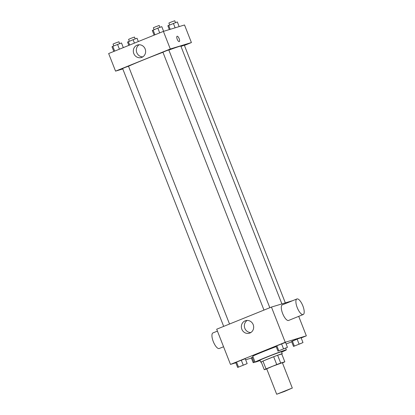 <?xml version="1.0" encoding="UTF-8"?>
<svg xmlns="http://www.w3.org/2000/svg" width="415" height="415" viewBox="0 0 415 415"><rect width="100%" height="100%" fill="white"/><g stroke="black" fill="none" stroke-linecap="round" stroke-linejoin="round"><path stroke-width="0.62" d="M291.807 388.233L284.597 391.412L276.681 394.25L291.807 388.233M276.681 394.25L266.721 368.831L273.07 366.087L282.366 362.7L292.331 388.118M264.267 369.718L261.201 361.896A11.288 0.332 -21.4 0 1 262.954 361.076L273.667 356.744L276.732 364.562L266.02 368.894A11.288 0.332 -21.4 0 0 264.267 369.718L266.767 368.956M282.444 362.892L283.066 362.637A11.288 0.332 -21.4 0 0 284.82 361.818L280.69 363.073A11.288 0.332 -21.4 0 0 276.732 364.562M284.82 361.818L281.759 353.995L277.625 355.25L280.69 363.073M273.667 356.744A11.288 0.332 -21.4 0 1 277.625 355.25M281.769 354.026A11.553 0.337 158.6 0 0 282.236 353.73A11.553 0.337 158.6 0 0 271.358 357.631A11.553 0.337 158.6 0 0 260.724 362.16A11.553 0.337 158.6 0 0 261.263 362.062M260.724 362.16L259.956 360.204A11.553 0.337 -21.4 0 1 268.681 356.428A11.553 0.337 -21.4 0 1 280.753 351.93A11.553 0.337 -21.4 0 1 281.469 351.775L282.236 353.73M262.954 361.076L266.02 368.894M260.086 360.542A16.808 0.493 -21.4 0 1 255.064 362.124A16.808 0.493 -21.4 0 1 267.758 356.625A16.808 0.493 -21.4 0 1 285.312 350.084A16.808 0.493 -21.4 0 1 286.36 349.861A16.808 0.493 -21.4 0 1 281.603 352.107M255.064 362.124L252.766 356.257A16.808 0.493 -21.4 0 1 260.49 352.771A16.808 0.493 -21.4 0 1 276.193 346.618M254.96 361.854L253.996 362.243L252.081 357.357L253.046 356.967L251.293 357.834L253.212 362.72L255.038 362.056M247.153 363.607L245.234 358.721L236.54 362.077L235.751 362.554L237.665 367.446L247.153 363.607L237.665 367.446M301.171 337.935L306.348 335.844L285.23 342.261L230.481 364.412L235.839 362.777M245.659 359.795L251.381 358.057M286.158 344.009L291.688 341.773M302.992 342.583L301.077 337.696L297.119 339.133L291.595 341.529L293.509 346.421L302.992 342.583L293.509 346.421M287.45 347.303L285.536 342.417L276.836 345.778L276.048 346.255L277.967 351.142L287.45 347.303L277.967 351.142M230.481 364.412L216.687 329.214L271.441 307.069L292.58 300.704M298.712 316.355L306.348 335.844M271.441 307.069L285.23 342.261M253.192 324.639A6.541 6.126 73.1 0 1 249.415 333.198A6.541 6.126 73.1 0 1 241.649 328.721A6.541 6.126 73.1 0 1 245.607 320.681A6.541 6.126 73.1 0 1 253.192 324.639M303.199 314.539A8.404 2.931 -112 0 1 297.327 307.847A8.404 2.931 -112 0 1 296.896 298.961A8.404 2.931 -112 0 1 296.984 298.93A8.404 2.931 -112 0 1 302.815 305.772A8.404 2.931 -112 0 1 303.199 314.539L288.596 320.447A8.404 2.931 -112 0 1 282.729 313.756A8.404 2.931 -112 0 1 282.293 304.864A8.404 2.931 -112 0 1 282.382 304.833M217.429 331.108L212.942 332.923A8.404 2.931 68 0 0 213.326 341.69A8.404 2.931 68 0 0 219.156 348.533A8.404 2.931 68 0 0 219.245 348.501L223.561 346.758M250.852 332.534A6.541 6.126 73.1 0 1 244.658 327.808A6.541 6.126 73.1 0 1 247.179 320.432M168.853 50.07A29.413 0.861 -21.4 0 1 179.031 46.516A29.413 0.861 -21.4 0 1 180.867 46.122L281.884 303.894M128.51 66.25A29.413 0.861 -21.4 0 1 162.95 52.274M269.828 307.717L168.791 49.914L165.824 50.978L162.924 52.212L263.982 310.083M180.976 46.407L184.338 45.188L285.312 302.851M223.685 326.387L122.627 68.517L125.008 67.484L128.494 66.213L229.526 324.022M184.421 45.401L191.419 42.569L170.3 48.986L115.546 71.136L122.793 68.931M115.546 71.136L108.652 53.54L163.401 31.39L184.519 24.973L191.419 42.569M163.401 31.39L170.3 48.986M145.157 48.965A6.541 6.126 73.1 0 1 141.375 57.519A6.541 6.126 73.1 0 1 133.614 53.042A6.541 6.126 73.1 0 1 137.573 45.002A6.541 6.126 73.1 0 1 145.157 48.965M177.091 36.255A2.889 1.006 -112 0 1 177.122 36.245A2.889 1.006 -112 0 1 179.13 38.6A2.889 1.006 -112 0 1 179.259 41.614A2.889 1.006 -112 0 1 177.241 39.311A2.889 1.006 -112 0 1 177.091 36.255A2.889 1.006 -112 0 1 177.122 36.245A2.889 1.006 -112 0 1 179.124 38.595A2.889 1.006 -112 0 1 179.259 41.614M142.817 56.855A6.541 6.126 73.1 0 1 136.618 52.129A6.541 6.126 73.1 0 1 139.139 44.758M163.619 31.322L161.788 26.659L157.835 28.101L152.305 30.497L154.126 35.14M157.835 28.101L159.708 32.884M153.094 30.02L154.966 34.803M154.074 29.621L153.348 27.774L155.729 26.742L159.215 25.471L159.946 27.333M123.312 47.606L121.491 42.963L112.797 46.319L112.008 46.796L113.829 51.444M117.538 44.405L119.411 49.188M112.797 46.319L114.67 51.102M113.772 45.925L113.051 44.073L115.432 43.046L118.918 41.775L119.645 43.632M179.161 26.602L177.335 21.938L167.847 25.772L169.341 29.584M173.377 23.375L175.12 27.826M168.635 25.294L170.212 29.32M169.616 24.9L168.889 23.048L171.271 22.021L174.757 20.75L175.488 22.607M138.325 41.536L137.033 38.237L133.08 39.679L127.55 42.076L128.842 45.37M133.08 39.679L134.424 43.113M128.339 41.599L129.682 45.033M129.319 41.199L128.593 39.352L130.974 38.32L134.46 37.054L135.191 38.911M279.772 350.374L285.634 348.086M285.536 342.417L281.577 343.859L283.492 348.745M281.577 343.859L276.836 345.778L278.75 350.665M276.836 345.778L276.048 346.255M239.481 366.694L245.343 364.375M245.234 358.721L241.281 360.163L243.195 365.05M241.281 360.163L236.54 362.077L238.454 366.969M236.54 362.077L235.751 362.554M295.324 345.664L301.191 343.366M301.077 337.696L297.119 339.133L299.039 344.025M297.119 339.133L292.378 341.052L294.297 345.939M292.378 341.052L291.595 341.529M253.996 362.243L253.212 362.72M252.081 357.357L251.293 357.834M285.702 348.175L286.36 349.861M282.293 304.864L296.896 298.961"/></g></svg>
